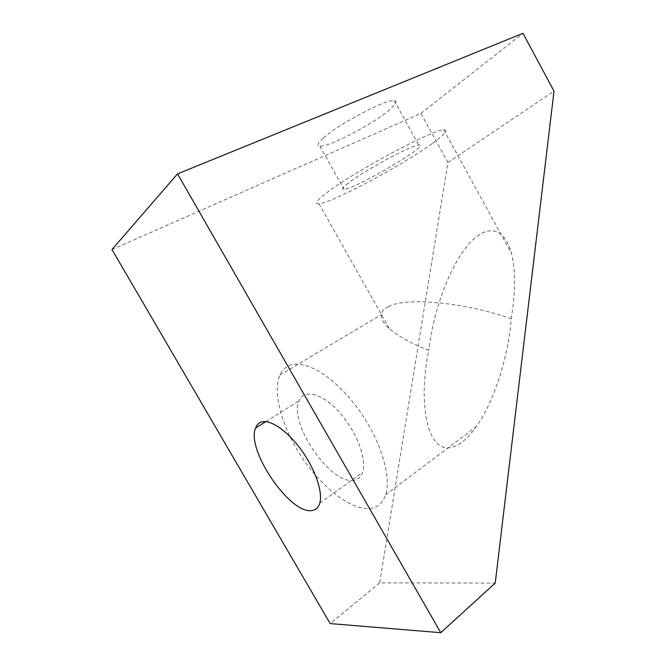 <?xml version="1.0" encoding="UTF-8"?>
<svg xmlns="http://www.w3.org/2000/svg" width="666" height="666" viewBox="0 0 666 666"><rect width="100%" height="100%" fill="white"/><g stroke="black" fill="none" stroke-linecap="round" stroke-linejoin="round"><path stroke-width="0.5" stroke-dasharray="3.33 2.5" d="M288.669 365.776C303.246 358.574 332.317 374.833 355.869 405.885C379.487 436.838 392.033 475.857 385.647 494.763C382.908 502.838 377.847 507.375 370.479 508.391C351.781 510.722 322.977 488.544 302.714 458.541C282.401 428.546 272.044 393.007 279.887 375.1C281.835 370.737 284.765 367.632 288.669 365.776M354.279 480.161C331.427 486.105 288.02 423.077 299.217 400.724C303.996 388.653 322.361 393.215 339.452 412.371C356.601 431.36 367.257 459.707 362.545 472.494C360.997 476.823 358.241 479.378 354.279 480.161M388.569 306.535C384.215 308.691 381.826 311.372 381.402 314.577C380.952 318.823 383.583 323.493 389.302 328.596C398.101 336.213 411.272 343.448 428.812 350.299C417.807 402.414 426.864 453.221 451.382 447.444C459.315 445.687 467.615 438.752 476.273 426.665C493.872 402.181 508.566 356.518 511.188 318.748C465.351 302.506 406.035 296.845 388.569 306.535M111.988 249.559L420.929 113.403L447.902 162.487L379.687 582.867L495.229 583.075M447.902 162.487L554.012 91.142M511.188 318.748C515.592 292.066 515.684 270.271 511.463 253.371C503.995 224.892 484.756 224.142 466.841 246.445C448.867 268.764 433.366 311.072 428.812 350.299M432.684 143.232C445.179 134.174 448.867 129.72 443.747 129.853C432.9 129.237 350.133 173.826 325.291 193.881C316.308 200.974 314.227 204.262 319.039 203.754C332.75 202.564 402.922 164.993 432.684 143.232M348.376 183C342.574 187.487 341.134 189.585 344.072 189.311C356.094 188.653 433.025 143.282 418.756 145.071C411.954 144.913 363.986 170.704 348.376 183M323.276 138.12C317.749 143.148 316.616 145.821 319.888 146.12C328.679 147.278 372.527 124.342 389.202 110.04C396.004 104.296 397.694 101.165 394.272 100.641C386.505 98.793 338.103 124.259 323.276 138.12M420.929 113.403L522.968 33.3M379.687 582.867L330.17 623.576M385.647 494.763L476.273 426.665M279.887 375.1L381.402 314.577M319.755 503.23L362.545 472.494M265.809 421.628L299.217 400.724M319.039 203.754L389.302 328.596M443.747 129.853L511.463 253.371M319.888 146.12L344.072 189.311M394.272 100.641L418.756 145.071"/><path stroke-width="1" d="M312.154 510.481C290.459 515.201 245.945 449.933 255.578 428.022C256.651 425.066 258.466 423.11 261.014 422.152C269.68 418.797 286.988 430.286 301.04 449.617C315.126 468.897 323.093 492.257 319.755 503.23C318.465 507.492 315.925 509.906 312.154 510.481M554.012 91.142L495.229 583.075L440.767 632.7L177.539 173.868L522.968 33.3L554.012 91.142M177.539 173.868L111.988 249.559L330.17 623.576L440.767 632.7M255.578 428.022L265.809 421.628"/></g></svg>
